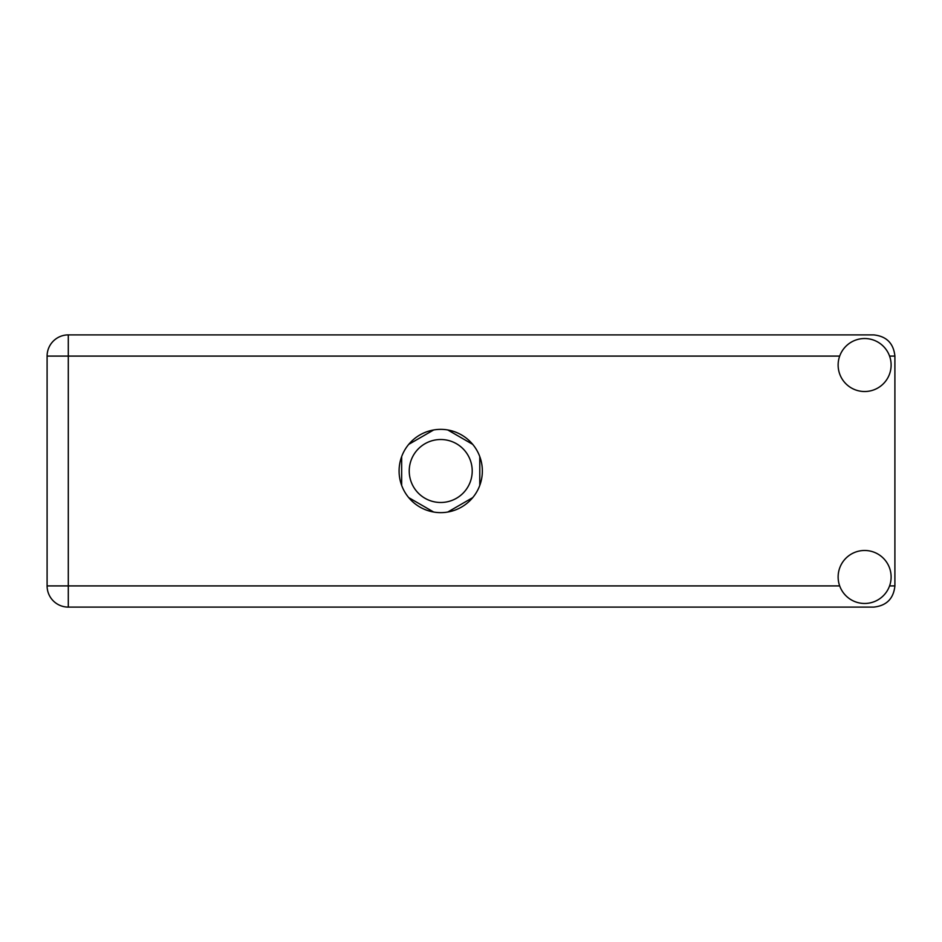 <?xml version="1.0" encoding="UTF-8"?>
<svg xmlns="http://www.w3.org/2000/svg" width="942" height="942" viewBox="0 0 942 942"><rect width="100%" height="100%" fill="white"/><g stroke="black" fill="none" stroke-linecap="round" stroke-linejoin="round"><path stroke-width="1.41" d="M409.228 471A31.486 31.486 0 0 0 440.726 502.486A31.486 31.486 0 0 0 472.213 471A31.486 31.486 0 0 0 440.726 439.514A31.486 31.486 0 0 0 409.228 471M433.673 429.964L408.71 444.377M472.731 444.377L447.768 429.964M479.784 485.413L479.784 456.587M447.768 512.036L472.731 497.623M408.71 497.623L433.673 512.036M401.657 456.587L401.657 485.413M864.626 603.469A26.494 26.494 0 0 0 891.12 576.975A26.494 26.494 0 0 0 864.626 550.481A26.494 26.494 0 0 0 838.133 576.975A26.494 26.494 0 0 0 864.626 603.469M864.626 391.519A26.494 26.494 0 0 0 891.12 365.025A26.494 26.494 0 0 0 864.626 338.531A26.494 26.494 0 0 0 838.133 365.025A26.494 26.494 0 0 0 864.626 391.519M440.726 429.364A41.636 41.636 0 0 0 399.09 471A41.636 41.636 0 0 0 440.726 512.636A41.636 41.636 0 0 0 482.351 471A41.636 41.636 0 0 0 440.726 429.364M839.675 356.088L68.295 356.088L68.295 585.912L47.1 585.912A21.195 21.195 0 0 0 68.295 607.107A21.195 21.195 0 0 1 47.1 585.912L47.1 356.088A21.195 21.195 0 0 1 68.295 334.893L873.705 334.893C886.493 336.247 893.558 343.312 894.9 356.088L894.9 585.912C893.558 598.688 886.493 605.753 873.705 607.107L68.295 607.107L68.295 585.912L839.675 585.912M889.566 585.912L894.9 585.912M894.9 356.088L889.566 356.088M47.1 356.088L68.295 356.088L68.295 334.893A21.195 21.195 0 0 0 47.1 356.088"/></g></svg>
